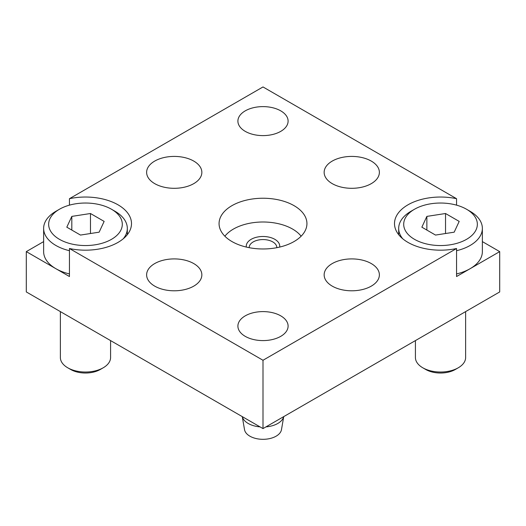<?xml version="1.0" encoding="UTF-8"?>
<svg xmlns="http://www.w3.org/2000/svg" width="526" height="526" viewBox="0 0 526 526"><rect width="100%" height="100%" fill="white"/><g stroke="black" fill="none" stroke-linecap="round" stroke-linejoin="round"><path stroke-width="0.79" d="M465.628 311.602L465.628 357.529A25.103 14.498 180 0 1 458.277 367.779L455.319 369.489A20.922 12.078 180 0 1 425.731 369.489L422.772 367.779A25.103 14.498 180 0 1 415.422 357.529L415.422 340.592M455.319 369.489L458.277 367.779A25.103 14.498 180 0 1 422.772 367.779M466.562 209.256A36.82 21.257 180 0 1 466.562 239.323A36.82 21.257 180 0 1 414.488 239.323A36.82 21.257 180 0 1 414.488 209.256A36.82 21.257 180 0 1 466.562 209.256L470.112 211.307A41.843 24.157 180 0 1 482.368 228.389L482.368 251.619A41.843 24.157 180 0 1 470.112 268.701A41.843 24.157 180 0 1 456.555 273.934M482.368 228.389A41.843 24.157 180 0 1 470.112 245.471A41.843 24.157 180 0 1 456.555 250.705M402.771 238.811A41.843 24.157 180 0 1 398.682 228.389A41.843 24.157 180 0 1 410.938 211.307L414.488 209.256L410.938 211.307M459.191 221.4L454.188 232.176L435.521 235.069L421.859 227.179L426.862 216.396L445.529 213.51L459.191 221.4M426.862 216.396L426.862 230.066M445.529 213.51L445.529 233.518M110.578 340.592L110.578 357.529A25.103 14.498 180 0 1 103.227 367.779L100.269 369.489A20.922 12.078 180 0 1 70.681 369.489L67.722 367.779A25.103 14.498 180 0 1 60.372 357.529L60.372 311.602M100.269 369.489L103.227 367.779A25.103 14.498 180 0 1 67.722 367.779M69.445 273.934A41.843 24.157 180 0 1 43.632 251.619L43.632 228.389A41.843 24.157 180 0 1 55.887 211.307L59.438 209.256A36.82 21.257 180 0 1 111.512 209.256A36.82 21.257 180 0 1 111.512 239.323A36.82 21.257 180 0 1 59.438 239.323A36.82 21.257 180 0 1 59.438 209.256L55.887 211.307M69.445 250.705A41.843 24.157 180 0 1 43.632 228.389M104.141 221.4L99.138 232.176L80.471 235.069L66.809 227.179L71.812 216.396L90.479 213.51L104.141 221.4M71.812 216.396L71.812 230.066M90.479 213.51L90.479 233.518M111.512 209.256L115.062 211.307A41.843 24.157 180 0 1 127.318 228.389A41.843 24.157 180 0 1 123.229 238.811M279.661 247.075A16.74 9.665 0 0 0 274.835 239.323A16.74 9.665 0 0 0 255.866 237.41A16.74 9.665 0 0 0 246.339 247.075M301.128 236.207A41.843 24.157 0 0 0 292.587 229.073A41.843 24.157 0 0 0 224.872 236.207M276.808 247.687A13.807 7.969 0 0 0 276.808 247.536A13.807 7.969 0 0 0 272.764 241.901A13.807 7.969 0 0 0 257.714 240.172A13.807 7.969 0 0 0 249.192 247.536A13.807 7.969 0 0 0 249.192 247.687M263 360.264L69.445 248.515L69.445 276.531L26.3 251.619L26.3 291.937L263 428.591L263 360.264L456.555 248.515A46.025 26.576 180 0 1 394.5 223.603A46.025 26.576 180 0 1 456.555 198.696L456.555 205.147M482.368 241.612L499.7 251.619L499.7 291.937L263 428.591M456.555 198.696L263 86.948L69.445 198.696L69.445 205.147M499.7 251.619L456.555 276.531L456.555 248.515M26.3 251.619L43.632 241.612M193.765 161.088A27.615 15.944 0 0 0 163.671 157.629A27.615 15.944 0 0 0 146.623 172.357A27.615 15.944 0 0 0 154.71 183.633A27.615 15.944 0 0 0 184.804 187.092A27.615 15.944 0 0 0 201.852 172.357A27.615 15.944 0 0 0 193.765 161.088M193.765 263.579A27.615 15.944 0 0 0 163.671 260.12A27.615 15.944 0 0 0 146.623 274.855A27.615 15.944 0 0 0 154.71 286.124A27.615 15.944 0 0 0 184.804 289.583A27.615 15.944 0 0 0 201.852 274.855A27.615 15.944 0 0 0 193.765 263.579M371.29 161.088A27.615 15.944 0 0 0 341.196 157.629A27.615 15.944 0 0 0 324.147 172.357A27.615 15.944 0 0 0 332.235 183.633A27.615 15.944 0 0 0 362.329 187.092A27.615 15.944 0 0 0 379.377 172.357A27.615 15.944 0 0 0 371.29 161.088M371.29 263.579A27.615 15.944 0 0 0 341.196 260.12A27.615 15.944 0 0 0 324.147 274.855A27.615 15.944 0 0 0 332.235 286.124A27.615 15.944 0 0 0 362.329 289.583A27.615 15.944 0 0 0 379.377 274.855A27.615 15.944 0 0 0 371.29 263.579M280.752 315.85A25.103 14.498 0 0 0 253.394 312.707A25.103 14.498 0 0 0 237.897 326.1A25.103 14.498 0 0 0 245.248 336.351A25.103 14.498 0 0 0 272.606 339.487A25.103 14.498 0 0 0 288.103 326.1A25.103 14.498 0 0 0 280.752 315.85M280.752 110.861A25.103 14.498 0 0 0 253.394 107.718A25.103 14.498 0 0 0 237.897 121.111A25.103 14.498 0 0 0 245.248 131.362A25.103 14.498 0 0 0 272.606 134.505A25.103 14.498 0 0 0 288.103 121.111A25.103 14.498 0 0 0 280.752 110.861M69.445 248.515A46.025 26.576 0 0 0 131.5 223.603A46.025 26.576 0 0 0 69.445 198.696M294.067 205.666A43.934 25.366 180 0 1 306.934 223.603A43.934 25.366 180 0 1 279.812 247.042A43.934 25.366 180 0 1 231.933 241.539A43.934 25.366 180 0 1 219.066 223.603A43.934 25.366 180 0 1 246.188 200.169A43.934 25.366 180 0 1 294.067 205.666M260.041 426.882A20.922 12.078 180 0 1 248.206 423.469A20.922 12.078 180 0 1 242.289 416.638M283.731 416.625L281.476 429.657A18.568 10.724 180 0 1 269.246 438.691A18.568 10.724 180 0 1 249.87 436.172A18.568 10.724 180 0 1 244.524 429.657L242.269 416.625M283.711 416.638A20.922 12.078 180 0 1 265.959 426.882M398.682 228.389L398.682 234.675M127.318 228.389L127.318 234.675"/></g></svg>
